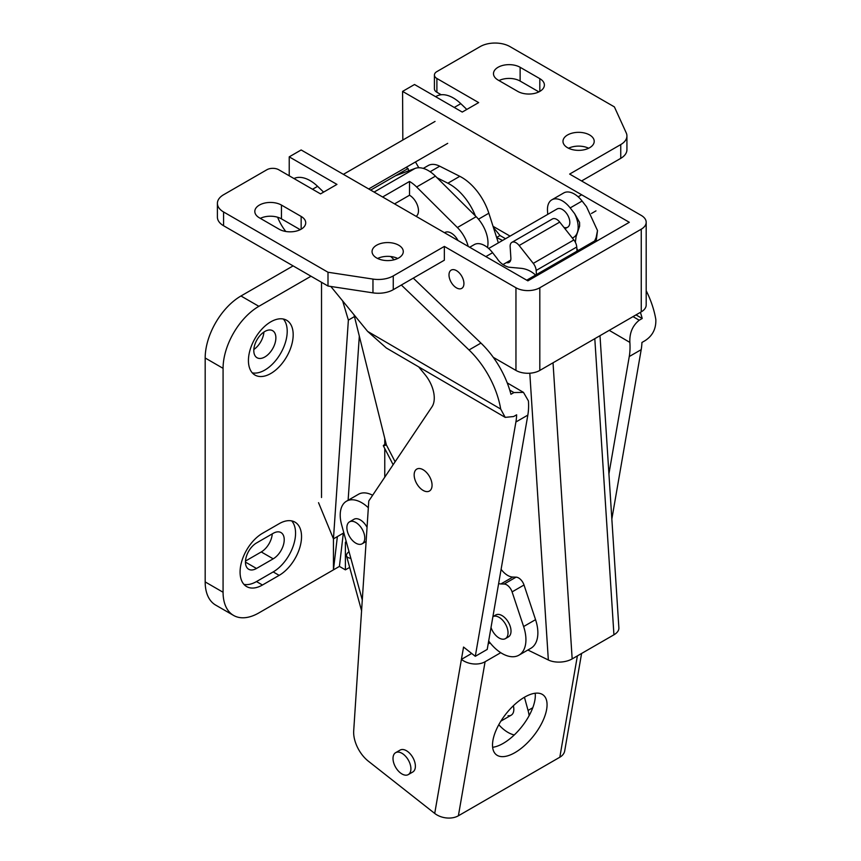 <?xml version="1.0" encoding="UTF-8"?>
<svg xmlns="http://www.w3.org/2000/svg" width="861" height="861" viewBox="0 0 861 861"><rect width="100%" height="100%" fill="white"/><g stroke="black" fill="none" stroke-linecap="round" stroke-linejoin="round"><path stroke-width="1.29" d="M469.675 247.258L474.26 244.61A21.095 12.183 60 0 1 483.656 245.041A21.095 12.183 60 0 1 492.6 252.703L497.012 258.365C499.767 262.713 503.653 265.662 508.647 267.19L521.142 268.331C526.512 268.89 531.312 271.15 535.564 275.089L594.628 240.983L596.146 237.507L597.502 230.565L586.502 206.694L582.101 201.033A21.095 12.183 -120 0 0 573.146 193.37A21.095 12.183 -120 0 0 563.751 192.939L551.826 199.827A21.095 12.183 -120 0 0 547.499 210.848L547.725 214.378M563.944 227.422A10.547 6.092 -120 0 0 567.647 227.229A10.547 6.092 -120 0 0 569.143 218.414A10.547 6.092 -120 0 0 561.792 209.18A10.547 6.092 -120 0 0 557.099 208.965L488.661 248.474M575.352 242.307L576.095 236.603L579.614 226.206L579.571 222.396L574.578 213.582L570.165 207.921A21.095 12.183 -120 0 0 561.221 200.258A21.095 12.183 -120 0 0 551.826 199.827M576.827 248.463L577.882 250.659M593.401 243.039L594.628 240.983M526.717 280.191L535.564 275.089M527.89 650.012L548.339 659.989L529.806 373.222M599.999 335.682L618.876 627.895A16.876 8.965 176.3 0 1 613.936 634.794L594.8 338.685M553.031 362.793L572.167 658.902L613.936 634.794M572.167 658.902A16.876 8.965 176.3 0 1 548.339 659.989M401.958 773.964A12.657 7.308 -120 0 0 408.286 774.599A12.657 7.308 -120 0 0 410.223 764.45A12.657 7.308 -120 0 0 401.958 753.3A12.657 7.308 -120 0 0 395.63 752.675A12.657 7.308 -120 0 0 393.692 762.814A12.657 7.308 -120 0 0 401.958 773.964M507.312 637.344A12.657 7.308 -120 0 0 508.399 636.903A12.657 7.308 -120 0 0 508.883 623.181A12.657 7.308 -120 0 0 496.829 614.539A12.657 7.308 -120 0 0 495.742 614.98L492.912 616.616A12.657 7.308 -120 0 1 505.913 624.925A12.657 7.308 -120 0 1 505.418 638.625L508.399 636.903M488.682 641.025A33.751 19.491 -120 0 0 516.04 656.351A33.751 19.491 -120 0 0 518.946 655.167A33.751 19.491 -120 0 0 523.617 626.55L512.091 591.894A8.438 4.875 -120 0 0 504.137 584.038L500.898 583.952A16.876 9.74 60 0 1 498.637 583.575M518.946 655.167L530.882 648.279A33.751 19.491 -120 0 0 535.553 619.651L524.015 584.996A8.438 4.875 -120 0 0 516.073 577.15L512.833 577.053A16.876 9.74 60 0 1 501.102 569.315M498.358 242.877L488.844 213.216A42.189 24.356 -120 0 0 459.796 176.322L439.723 166.195A25.313 14.615 -120 0 0 428.197 165.56L423.268 168.401M475.401 215.917A42.189 24.356 -120 0 0 447.86 183.21L437.054 177.764M354 314.749L386.374 444.889L395.113 461.765M386.051 443.598A16.876 1.098 -27.4 0 0 383.317 445.75A16.876 1.098 -27.4 0 0 386.374 444.889M444.567 232.761A12.657 7.308 60 0 1 444.965 232.492A12.657 7.308 60 0 1 451.293 233.127A12.657 7.308 60 0 1 458.02 240.531M468.19 246.407A25.313 14.615 60 0 0 457.385 227.53L416.627 186.988A29.532 17.048 60 0 0 409.524 181.456L382.682 196.954A29.532 17.048 -120 0 1 384.361 197.998M487.487 247.494A25.313 14.615 -120 0 0 476.176 216.681L435.429 176.139A29.532 17.048 -120 0 0 428.326 170.596A29.532 17.048 -120 0 0 415.034 168.444L395.511 175.762L408.039 168.53L406.058 167.389M409.524 181.456L409.524 195.232L394.542 203.885M409.524 195.232A12.657 7.308 60 0 1 417.714 206.123A12.657 7.308 60 0 1 416.143 216.348M321.519 282.29L321.519 497.518M318.538 502.684L333.455 538.857L343.851 532.851M359.317 336.134L348.124 500.252M384.77 477.188L384.77 448.549M384.77 444.437L384.77 438.432M370.682 190.098L395.511 175.762M408.717 170.812L408.039 168.53M311.015 276.22L258.87 306.322A50.627 29.231 120 0 0 223.074 368.336L223.074 592.25A50.627 29.231 120 0 0 233.557 615.421A50.627 29.231 120 0 0 258.87 612.914L333.455 569.853L333.455 538.857L348.371 320.109L342.635 300.887M348.371 320.109L354.452 316.59M429.94 477.328A12.657 7.308 -120 0 0 416.778 469.105A12.657 7.308 -120 0 0 416.283 482.806A12.657 7.308 -120 0 0 429.435 491.028A12.657 7.308 -120 0 0 429.94 477.328M459.946 273.637A10.547 6.092 -120 0 0 451.186 270.106A10.547 6.092 -120 0 0 452.983 284.851A10.547 6.092 -120 0 0 461.733 288.381A10.547 6.092 -120 0 0 459.946 273.637M491.018 627.497A12.657 7.308 -120 0 0 492.255 630.403A12.657 7.308 -120 0 0 505.418 638.625M367.055 527.341A12.657 7.308 -120 0 0 357.143 518.752A12.657 7.308 -120 0 0 353.979 519.28L349.501 521.863A12.657 7.308 -120 0 0 347.564 532.001A12.657 7.308 -120 0 0 355.83 543.162A12.657 7.308 -120 0 0 362.158 543.786A12.657 7.308 -120 0 0 364.095 533.648A12.657 7.308 -120 0 0 355.83 522.487A12.657 7.308 -120 0 0 349.501 521.863M508.044 715.706A12.657 7.308 -120 0 0 511.208 715.168A12.657 7.308 -120 0 0 513.35 705.762M529.128 715.652A30.372 17.543 -120 0 0 528.062 710.443L524.435 697.249M498.788 724.725A30.372 17.543 -120 0 0 514.286 734.95M368.336 507.742A30.372 17.543 -120 0 0 346.509 501.188A30.372 17.543 -120 0 0 341.591 524.64L362.287 599.956M349.017 551.632A16.876 5.683 -15.4 0 0 346.52 555.937A16.876 5.683 -15.4 0 0 350.857 558.348M372.641 495.258A30.372 17.543 -120 0 0 358.434 494.3L346.509 501.188M514.975 752.611A37.97 17.64 128.2 0 0 542.182 722.368A37.97 17.64 128.2 0 0 543.28 695.053A37.97 17.64 128.2 0 0 524.586 697.162A37.97 17.64 128.2 0 0 497.389 727.405A37.97 17.64 128.2 0 0 496.291 754.72A37.97 17.64 128.2 0 0 514.975 752.611M492.632 747.294A37.97 17.64 128.2 0 0 503.244 743.366A37.97 17.64 128.2 0 0 535.198 693.234M408.286 774.599L412.763 772.016A12.657 7.308 -120 0 0 414.701 761.867A12.657 7.308 -120 0 0 406.435 750.717A12.657 7.308 -120 0 0 400.107 750.092L395.63 752.675M423.106 469.729A12.657 7.308 -120 0 0 416.778 469.105A12.657 7.308 -120 0 0 414.841 479.243A12.657 7.308 -120 0 0 423.106 490.404A12.657 7.308 -120 0 0 429.435 491.028A12.657 7.308 -120 0 0 431.383 480.879A12.657 7.308 -120 0 0 423.106 469.729M277.619 217.23A33.751 19.491 -120 0 0 285.787 231.48M323.607 192.111L317.601 186.342A33.751 19.491 -120 0 0 310.1 180.616A33.751 19.491 -120 0 0 293.978 178.55M466.813 109.433L460.796 103.664A33.751 19.491 -120 0 0 453.295 97.95A33.751 19.491 -120 0 0 436.419 96.271L435.655 96.712M608.921 473.894L629.262 356.54A67.502 38.971 -120 0 0 629.865 342.398L609.233 330.355M611.837 519.032L641.197 349.652A67.502 38.971 -120 0 0 641.929 342.474L644.911 340.752C652.541 335.898 656.179 328.816 655.824 319.485A67.502 38.971 -120 0 0 646.191 290.684M515.9 421.998L527.836 415.11L487.218 649.42L475.294 656.308L515.9 421.998A67.502 38.971 -120 0 0 516.632 414.808L513.64 416.53L505.203 417.37L386.352 348.005L367.625 331.388L500.693 409.05A67.502 38.971 -120 0 0 469.019 349.964L401.334 285.023M581.595 653.456L564.708 750.857A16.876 11.333 -170.2 0 1 559.822 757.228L577.387 655.888M500.747 652.692L485.087 661.743L458.386 815.787L559.822 757.228M458.386 815.787A16.876 11.333 -170.2 0 1 434.719 813.43L461.41 659.386A16.876 11.333 9.8 0 0 485.087 661.743M418.661 366.861L425.076 374.686A25.313 14.615 60 0 1 431.985 406.822L368.777 501.005L353.699 730.881A25.313 14.615 -120 0 0 368.347 761.178L434.719 813.43M636.021 314.889L642.209 318.495L639.217 320.227C632.555 325.598 629.434 332.981 629.865 342.398M642.209 318.495A67.502 38.971 -120 0 0 640.39 312.36M496.625 237.496L502.544 240.456M493.407 227.455L500.004 235.516L497.023 237.238M475.294 656.308L463.552 647.063L461.41 659.386L471.677 653.456M527.836 415.11A67.502 38.971 -120 0 0 528.428 400.957L523.477 392.379L513.92 392.562L510.939 394.284A67.502 38.971 -120 0 0 480.944 343.076L413.269 278.135M500.693 409.05L505.203 417.37M394.144 259.785L390.743 256.524M330.807 286.455L367.625 331.388M490.07 642.833L488.176 643.931M500.004 235.516L505.525 238.734M240.079 572.091A31.642 18.264 120 0 0 246.633 586.578A31.642 18.264 120 0 0 262.454 585.017L279.158 575.363A31.642 18.264 120 0 0 299.832 547.488A31.642 18.264 120 0 0 294.979 522.132A31.642 18.264 120 0 0 279.158 523.692L262.454 533.336A31.642 18.264 120 0 0 240.079 572.091M243.932 584.371A31.642 18.264 120 0 0 256.481 581.573L273.195 571.919A31.642 18.264 120 0 0 292.955 546.778A31.642 18.264 120 0 0 291.707 520.894M293.181 334.746A31.642 18.264 120 0 0 286.627 320.26A31.642 18.264 120 0 0 262.239 328.741A31.642 18.264 120 0 0 248.431 360.587A31.642 18.264 120 0 0 254.985 375.062A31.642 18.264 120 0 0 279.362 366.592A31.642 18.264 120 0 0 293.181 334.746M252.284 372.856A31.642 18.264 120 0 0 275.316 360.996A31.642 18.264 120 0 0 287.208 331.302A31.642 18.264 120 0 0 283.355 319.033M275.875 337.846A15.606 9.008 120 0 0 272.646 330.699A15.606 9.008 120 0 0 260.614 334.886A15.606 9.008 120 0 0 253.801 350.588A15.606 9.008 120 0 0 257.03 357.735A15.606 9.008 120 0 0 269.062 353.559A15.606 9.008 120 0 0 275.875 337.846M245.482 561.049L261.26 551.944A15.606 9.008 120 0 0 272.259 533.874M273.195 558.832A15.606 9.008 120 0 0 284.227 539.718A15.606 9.008 120 0 0 280.998 532.572A15.606 9.008 120 0 0 273.195 533.336L256.481 542.99A15.606 9.008 120 0 0 246.289 556.744A15.606 9.008 120 0 0 248.678 569.25A15.606 9.008 120 0 0 256.481 568.475L273.195 558.832L261.26 551.944M253.844 349.491A15.606 9.008 120 0 0 263.907 332.055M293.117 265.888L240.972 295.99A50.627 29.231 120 0 0 205.176 357.993L205.176 581.918A50.627 29.231 120 0 0 215.659 605.089L233.557 615.421M337.372 536.597L333.455 569.853L339.417 566.409L345.39 569.853L349.663 567.388M339.417 566.409L343.335 533.142M345.39 569.853L345.39 542.301L346.197 541.365M345.39 542.301L346.305 541.773M589.634 147.726A15.606 9.008 0 0 0 594.208 141.344A15.606 9.008 0 0 0 584.576 133.024A15.606 9.008 0 0 0 567.56 134.973A15.606 9.008 0 0 0 562.986 141.344A15.606 9.008 0 0 0 572.63 149.674A15.606 9.008 0 0 0 589.634 147.726M588.666 148.243A15.606 9.008 0 0 0 568.54 148.243M498.045 67.287A15.606 9.008 0 0 0 493.482 73.659A15.606 9.008 0 0 0 498.045 80.03L517.741 91.395A15.606 9.008 0 0 0 534.756 93.354A15.606 9.008 0 0 0 544.389 85.024A15.606 9.008 0 0 0 539.815 78.652L520.13 67.287A15.606 9.008 0 0 0 498.045 67.287M376.634 245.213A15.606 9.008 180 0 1 393.638 243.254A15.606 9.008 180 0 1 403.282 251.584A15.606 9.008 180 0 1 398.708 257.956A15.606 9.008 180 0 1 381.692 259.904A15.606 9.008 180 0 1 372.06 251.584A15.606 9.008 180 0 1 376.634 245.213M377.602 258.472A15.606 9.008 180 0 1 397.728 258.472M259.387 217.822A15.606 9.008 180 0 1 254.813 211.451A15.606 9.008 180 0 1 259.387 205.079A15.606 9.008 180 0 1 281.461 205.079L301.156 216.445A15.606 9.008 180 0 1 305.72 222.816A15.606 9.008 180 0 1 296.087 231.146A15.606 9.008 180 0 1 279.072 229.187L259.387 217.822M289.221 175.795L289.221 156.853L301.156 149.965L527.879 280.858L629.316 222.299L402.582 91.395L414.518 84.507L462.249 112.07L478.662 102.599L436.893 78.48A8.438 4.875 0 0 1 434.418 75.036A8.438 4.875 0 0 1 436.893 71.592L480.147 46.612A21.095 12.183 0 0 1 509.981 46.612L614.399 106.904L626.227 132.863A21.095 12.183 0 0 1 626.926 135.963A21.095 12.183 0 0 1 620.749 144.573L569.648 174.073L641.251 215.411A16.876 9.74 180 0 1 646.191 222.299A16.876 9.74 180 0 1 641.251 229.187L539.815 287.757A16.876 9.74 180 0 1 515.954 287.757L444.351 246.418L393.251 275.918A21.095 12.183 180 0 1 372.964 279.082L327.998 272.248L223.58 211.967A21.095 12.183 180 0 1 217.402 203.357A21.095 12.183 180 0 1 223.58 194.747L266.845 169.768A8.438 4.875 180 0 1 278.781 169.768L320.54 193.886L336.952 184.405L289.221 156.853M646.191 222.299L646.191 304.977A16.876 9.74 180 0 1 641.251 311.865L539.815 370.424A16.876 9.74 180 0 1 515.954 370.424L493.299 357.347M217.402 203.357L217.402 217.133A21.095 12.183 180 0 0 223.58 225.743L327.998 286.035L372.964 292.858A21.095 12.183 180 0 0 393.251 289.694L444.351 260.194L444.351 246.418M402.819 140.031L402.582 91.395M415.476 161.954L418.823 167.755M510.056 236.118L493.041 226.303M260.313 218.36A15.606 9.008 180 0 1 281.461 218.855L300.22 229.683M327.998 286.035L327.998 272.248M538.889 91.89L520.13 81.063A15.606 9.008 0 0 0 498.982 80.568M581.584 180.961L620.749 158.349A21.095 12.183 0 0 0 626.926 149.739L626.926 135.963M434.418 75.036L434.418 88.812A8.438 4.875 0 0 0 436.893 92.256L441.219 94.764M536.435 274.584L536.166 270.44A8.438 4.875 -120 0 0 533.271 263.38L519.151 245.514A8.438 4.875 -120 0 0 515.642 242.533A8.438 4.875 -120 0 0 511.875 242.361A8.438 4.875 -120 0 0 510.153 246.773L510.874 257.966A8.438 4.875 60 0 1 509.142 262.379A8.438 4.875 60 0 1 506.397 262.594M577.01 251.164L576.741 247.01A8.438 4.875 -120 0 0 573.846 239.95L559.725 222.095A8.438 4.875 -120 0 0 556.206 219.114A8.438 4.875 -120 0 0 552.45 218.942L511.875 242.361M570.165 207.921L582.101 201.033M596.146 237.507A44.966 25.959 60 0 1 595.661 241.737M485.852 256.6L492.6 252.703M574.578 213.582A22.321 12.893 60 0 1 572.307 238.002M523.617 626.55L535.553 619.651M478.479 219.2L488.844 213.216M447.86 183.21L459.796 176.322M430.134 171.737L439.723 166.195M512.091 591.894L524.015 584.996M504.137 584.038L516.073 577.15M500.898 583.952L512.833 577.053M374.094 192.078L415.034 168.444M457.385 227.53L476.176 216.681M416.627 186.988L435.429 176.139M528.062 710.443L532.787 707.72M629.262 356.54L641.197 349.652M454.253 107.453L460.796 103.664M469.019 349.964L480.944 343.076M312.543 189.259L317.601 186.342M513.92 392.562L509.755 390.13M633.029 316.611L639.217 320.227M256.481 581.573L262.454 585.017M256.481 568.475L245.45 562.104M258.87 306.322L240.972 295.99M223.074 368.336L205.176 357.993M223.074 592.25L205.176 581.918M273.195 571.919L279.158 575.363M515.954 370.424L515.954 287.757M641.251 311.865L641.251 229.187M539.815 370.424L539.815 287.757M393.251 289.694L393.251 275.918M372.964 292.858L372.964 279.082M223.58 225.743L223.58 211.967M281.461 218.855L281.461 205.079M301.156 229.187L301.156 216.445M620.749 158.349L620.749 144.573M436.893 92.256L436.893 78.48M520.13 81.063L520.13 67.287M539.815 91.395L539.815 78.652M533.271 263.38L573.846 239.95M536.166 270.44L576.741 247.01M519.151 245.514L559.725 222.095M597.502 230.565L596.146 241.446M575.32 241.554L575.331 242.253M500.887 721.131L511.208 715.168M393.133 464.714L383.317 445.75M578.162 196.803L581.659 194.79M502.942 264.596L510.713 260.108M564.999 228.757L567.647 227.229M591.453 213.485L595.984 210.87M361.577 610.75L346.52 555.937M507.237 382.897L523.477 392.379M368.702 188.957L447.698 143.356M343.388 174.342L435.042 121.433M362.158 543.786L366.119 541.494"/></g></svg>
